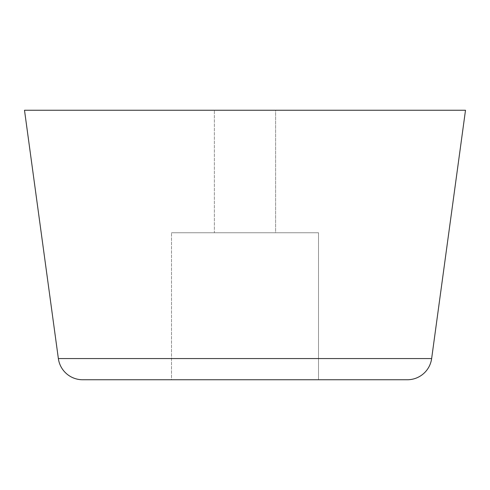 <?xml version="1.0" encoding="UTF-8"?>
<svg xmlns="http://www.w3.org/2000/svg" width="490" height="490" viewBox="0 0 490 490"><rect width="100%" height="100%" fill="white"/><g stroke="black" fill="none" stroke-linecap="round" stroke-linejoin="round"><path stroke-width="0.37" stroke-dasharray="2.45 1.84" d="M214.375 110.25L275.625 110.25L275.625 232.75L214.375 232.75L214.375 110.25L214.375 232.75L245 232.75L171.5 232.75L318.5 232.75L318.5 379.75L171.5 379.75L171.5 232.75L171.5 379.75L245 379.75L82.638 379.75L407.362 379.75L171.5 379.75L318.5 379.75L318.5 232.75L171.5 232.75L275.625 232.75L214.375 232.75L275.625 232.75L275.625 110.25L214.375 110.25M431.641 358.558L58.359 358.558L431.641 358.558A24.5 24.5 0 0 1 407.362 379.75M318.5 232.75L259.339 232.75L318.5 232.75M24.5 110.25L465.5 110.25L24.5 110.25M275.625 110.25L214.963 110.25L275.625 110.25"/><path stroke-width="0.73" d="M407.362 379.75L82.638 379.75A24.5 24.5 0 0 1 58.359 358.558L24.5 110.25L58.359 358.558L431.641 358.558L465.5 110.25L24.5 110.25L465.5 110.25L431.641 358.558L58.359 358.558A24.5 24.5 0 0 0 82.638 379.75L407.362 379.75A24.5 24.5 0 0 0 431.641 358.558"/></g></svg>
